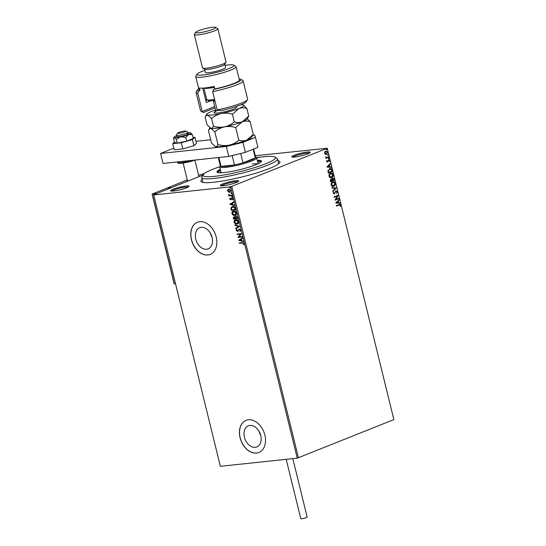 <?xml version="1.0" encoding="UTF-8"?>
<svg xmlns="http://www.w3.org/2000/svg" width="546" height="546" viewBox="0 0 546 546"><rect width="100%" height="100%" fill="white"/><g stroke="black" fill="none" stroke-linecap="round" stroke-linejoin="round"><path stroke-width="0.82" d="M277.873 160.661A40.677 5.637 166.2 0 1 279.743 162.688A40.677 5.637 166.2 0 1 254.416 173.594A40.677 5.637 166.2 0 1 213.745 182.234A40.677 5.637 166.2 0 1 201.515 181.907A40.677 5.637 166.2 0 1 202.232 179.238M186.097 186.002A9.521 1.317 166.2 0 1 189.053 186.439A9.521 1.317 166.2 0 1 183.122 188.991A9.521 1.317 166.2 0 1 173.601 191.011A9.521 1.317 166.2 0 1 170.741 190.936A9.521 1.317 166.2 0 1 175.403 188.39A9.521 1.317 166.2 0 1 186.097 186.002M188.213 187.08A8.654 1.201 -13.8 0 0 185.736 187.066A8.654 1.201 -13.8 0 0 177.368 188.82A8.654 1.201 -13.8 0 0 171.778 191.114M256.354 157.487A9.521 1.317 166.2 0 1 257.671 157.316A9.521 1.317 166.2 0 1 259.753 157.228M307.282 152.047A9.521 1.317 166.2 0 1 310.23 152.484A9.521 1.317 166.2 0 1 304.299 155.037A9.521 1.317 166.2 0 1 294.785 157.057A9.521 1.317 166.2 0 1 291.919 156.982A9.521 1.317 166.2 0 1 296.58 154.436A9.521 1.317 166.2 0 1 307.282 152.047M309.391 153.119A8.654 1.201 -13.8 0 0 306.913 153.105A8.654 1.201 -13.8 0 0 298.546 154.866A8.654 1.201 -13.8 0 0 292.956 157.159M235.708 180.733A9.521 1.317 166.2 0 1 238.657 181.17A9.521 1.317 166.2 0 1 232.732 183.722A9.521 1.317 166.2 0 1 223.212 185.742A9.521 1.317 166.2 0 1 220.352 185.667A9.521 1.317 166.2 0 1 225.013 183.122A9.521 1.317 166.2 0 1 235.708 180.733M237.817 181.811A8.654 1.201 -13.8 0 0 235.346 181.798A8.654 1.201 -13.8 0 0 226.972 183.552A8.654 1.201 -13.8 0 0 221.389 185.845M255.275 447.331A11.391 8.053 -111.8 0 0 256.818 446.949A11.391 8.053 -111.8 0 0 260.442 434.439A11.391 8.053 -111.8 0 0 249.891 425.43A11.391 8.053 -111.8 0 0 248.348 425.812A11.391 8.053 -111.8 0 0 244.731 438.322A11.391 8.053 -111.8 0 0 255.275 447.331M206.613 249.235A11.391 8.053 -111.8 0 0 208.162 248.853A11.391 8.053 -111.8 0 0 211.78 236.343A11.391 8.053 -111.8 0 0 201.235 227.327A11.391 8.053 -111.8 0 0 199.686 227.709A11.391 8.053 -111.8 0 0 196.069 240.226A11.391 8.053 -111.8 0 0 206.613 249.235M207.903 254.975A17.308 12.237 -111.8 0 0 210.251 254.395A17.308 12.237 -111.8 0 0 215.752 235.381A17.308 12.237 -111.8 0 0 199.727 221.683A17.308 12.237 -111.8 0 0 197.372 222.263A17.308 12.237 -111.8 0 0 191.871 241.277A17.308 12.237 -111.8 0 0 207.903 254.975M197.427 222.236A17.308 12.237 -111.8 0 0 192.001 241.271A17.308 12.237 -111.8 0 0 208.012 254.927A17.308 12.237 -111.8 0 0 210.312 254.368M256.559 453.071A17.308 12.237 -111.8 0 0 258.913 452.491A17.308 12.237 -111.8 0 0 264.407 433.476A17.308 12.237 -111.8 0 0 248.382 419.778A17.308 12.237 -111.8 0 0 246.028 420.359A17.308 12.237 -111.8 0 0 240.533 439.373A17.308 12.237 -111.8 0 0 256.559 453.071M246.089 420.338A17.308 12.237 -111.8 0 0 240.656 439.373A17.308 12.237 -111.8 0 0 256.675 453.03A17.308 12.237 -111.8 0 0 258.968 452.47M325.703 151.078L327.607 152.122L326.515 154.368L325.375 154.347L324.597 153.33L324.781 151.931L326.119 150.976M325.457 151.106L327.354 152.15L326.099 154.477M328.801 157.221L325.894 158.388L326.215 157.767L325.559 156.798L326.699 157.494L328.692 156.777L328.801 157.221L325.88 158.32M328.562 159.78L329.634 160.387L329.47 161.473L328.685 160.224L327.58 162.06L326.604 161.514L326.808 160.483L327.457 161.623L328.794 159.719M326.747 160.606L326.706 161.37L327.457 161.623M329.293 160.585L328.439 160.442M328.187 160.469L327.354 162.121M329.484 168.68C330.617 168.154 331.442 168.639 331.975 170.14L332.302 171.492L328.33 173.082L327.914 170.761L330.091 168.523M330.91 179.19L331.893 179.395L332.678 178.071L334.145 178.992L334.432 180.16L330.46 181.75L330.255 180.924L331.169 179.122M336.356 188.001L332.842 191.462L332.726 190.97L335.387 188.35L332.029 188.138L331.907 187.653L336.343 187.926L332.801 191.284M338.854 198.157L338.964 198.607L334.991 200.198L337.237 196.096L334.275 197.29L334.166 196.84L338.138 195.243L335.899 199.345L338.854 198.157M336.425 206.033L338.834 205.071L340.015 205.276L338.834 205.071L336.438 206.101L336.329 205.651L339.789 204.34L340.67 205.084L340.479 206.368L340.26 205.255L339.086 205.043L340.26 205.255M297.256 458.149L230.603 186.8L327.225 148.259L393.871 419.601L297.256 458.149L220.359 466.311L153.658 194.806L203.01 175.027M231.791 186.507L298.444 457.855M335.688 203.037L339.182 199.502L339.305 199.993L338.179 201.099L338.581 202.737L340.001 202.825L340.124 203.31L335.688 203.037M336.138 191.291L335.497 191.632L334.364 193.966L333.183 193.298L333.579 191.905L333.592 193.141L334.241 193.53L335.988 190.854L337.367 191.653L336.821 193.311L336.971 191.851L336.097 191.305L334.111 194.035M333.483 192.049L333.34 193.168L334.241 193.53M333.135 181.716L335.053 183.272C335.183 184.889 334.671 185.92 333.538 186.35L333.783 186.322C332.657 186.814 331.777 186.357 331.135 184.958C330.999 183.313 331.511 182.282 332.664 181.852C333.79 181.368 334.671 181.832 335.305 183.244C335.428 184.862 334.923 185.893 333.783 186.322L333.197 186.473M332.664 181.852L333.258 181.695M331.006 173.048L332.93 174.604C333.053 176.228 332.541 177.252 331.408 177.689L331.654 177.662C330.528 178.146 329.647 177.689 329.006 176.29C328.869 174.652 329.381 173.614 330.535 173.184C331.661 172.7 332.541 173.164 333.176 174.584C333.299 176.201 332.794 177.225 331.654 177.662L331.067 177.812M330.535 173.184L331.129 173.034M326.842 167.035L330.344 163.5L330.46 163.984L329.334 165.097L329.736 166.735L331.156 166.823L331.279 167.308L326.842 167.035M328.692 158.777L328.685 158.006L329.108 158.251L328.869 158.756L328.446 158.517M328.685 158.006L329.108 158.251L328.624 158.784M327.853 155.337L327.839 154.573L328.262 154.811L328.023 155.317L327.6 155.078M327.839 154.573L328.262 154.811L327.777 155.344M326.474 149.734L326.467 148.969L326.89 149.208L326.651 149.72L326.228 149.474M326.467 148.969L326.89 149.208L326.399 149.74M255.275 155.733L327.225 148.259M228.481 192.021L227.655 190.868L227.88 189.605L228.904 189.053L230.938 190.52L229.709 192.335L228.481 192.021L227.655 190.868M228.467 189.155L228.904 189.053M230.139 192.233L228.706 191.933M232.132 195.605L228.958 195.946L228.849 195.495L229.32 195.448L228.631 194.369L229.852 195.318L232.023 195.161L232.132 195.605M229.668 199.058L229.907 198.143L230.583 199.372L231.825 197.939L232.971 198.785L232.767 199.754L231.948 198.382L230.712 199.822L229.668 199.058L230.132 198.048M230.583 199.372L231.825 197.939M232.883 199.59L232.821 198.785L231.675 198.526M231.163 199.624L230.712 199.822L229.893 198.962M235.306 208.517L235.64 209.876L231.299 210.333L230.897 208.046L232.644 206.511C233.879 206.313 234.766 206.982 235.306 208.517M237.763 218.536L233.422 219.001L233.224 218.175L233.968 216.721L235.026 217.165L235.906 216.127L237.476 217.376L237.763 218.536M239.694 226.378L235.811 228.713L235.688 228.221L238.636 226.454L234.992 225.389L234.876 224.897L239.694 226.378M242.185 236.541L242.294 236.991L237.954 237.449L240.479 234.193L237.244 234.534L237.128 234.091L241.469 233.627L238.957 236.882L242.185 236.541M242.294 243.045L239.407 243.352L239.298 242.902L242.226 242.588L244.007 243.496L243.775 244.649L243.386 244.458L243.564 243.55L242.52 242.95L239.407 243.352M230.603 186.8L153.713 194.97L220.359 466.311M238.657 240.288L242.52 237.885L242.636 238.37L241.393 239.121L241.796 240.759L243.332 241.209L243.455 241.694L238.636 240.213M240.711 230.064L240.083 231.477L239.776 231.135L240.274 230.146L239.339 229.409L237.408 231.449L236.138 230.521L236.595 229.313L236.95 229.641L236.589 230.48L237.278 231.006L239.237 228.958L240.711 230.064M240.26 231.333L240.499 230.057L239.564 229.32L238.95 229.6M238.015 231.156L237.408 231.449L236.138 230.521M237.278 231.006L238.07 230.078M237.647 223.949L236.937 224.147C235.701 224.31 234.76 223.655 234.091 222.174C233.981 220.604 234.555 219.772 235.811 219.663C237.046 219.506 237.988 220.168 238.643 221.656C238.745 223.205 238.179 224.037 236.937 224.147L237.537 223.996M235.183 219.82L235.811 219.663M235.517 215.288L234.807 215.479C233.579 215.643 232.63 214.988 231.961 213.513C231.852 211.944 232.425 211.104 233.688 211.002C234.916 210.838 235.858 211.507 236.514 212.995C236.616 214.537 236.049 215.37 234.807 215.479L235.408 215.336M233.06 211.152L233.688 211.002M229.811 204.286L233.674 201.883L233.79 202.368L232.548 203.112L232.951 204.75L234.487 205.2L234.609 205.692L229.791 204.211M232.343 196.99L231.722 196.724L231.989 196.307L232.446 196.649L232.173 197.058L232.446 196.649M232.405 196.97L231.722 196.724L231.989 196.307M231.497 193.557L230.876 193.284L231.149 192.875L231.6 193.209L231.333 193.618L231.6 193.209M231.559 193.53L230.876 193.284L231.149 192.875M230.125 187.954L229.504 187.688L229.77 187.271L230.228 187.606L229.955 188.022L230.228 187.606M230.18 187.926L229.504 187.688L229.77 187.271M210.415 233.251A11.391 8.053 -111.8 0 0 212.094 237.435M259.07 431.354A11.391 8.053 -111.8 0 0 260.749 435.537M239.633 243.257L239.537 242.874M243.864 244.492L243.386 244.458M243.618 244.369L243.577 243.85M243.789 243.455L242.52 242.95M238.861 240.124L242.526 237.926M243.414 241.523L238.882 240.199M241.305 240.609L241.223 239.264L239.694 240.138L241.305 240.609L240.998 239.36M242.281 236.923L237.954 237.449M238.158 237.264L240.479 234.193M240.704 234.104L237.244 234.534M237.469 234.446L237.374 234.063M239.564 229.32L239.175 229.511L239.564 229.32M238.24 231.06L237.633 231.361M236.363 230.426L236.827 229.224M237.51 230.917L238.001 230.583L237.51 230.917M238.295 229.989L239.462 228.87M236.029 228.576L235.688 228.221M235.92 228.132L238.636 226.454M238.861 226.365L234.992 225.389M237.162 224.051C235.933 224.215 234.985 223.56 234.316 222.085L234.091 222.174M234.316 222.085L235.306 219.772M237.053 223.607L238.431 221.628L236.152 220.024L235.551 220.188M237.421 223.532L236.821 223.696L238.206 221.717L235.667 220.14M236.152 220.024L234.527 222.106L236.821 223.696M237.749 218.475L233.422 219.001M233.654 218.905L233.449 218.086L234.193 216.625M236.138 216.039L235.026 217.165M236.247 216.489L235.415 217.363L235.599 218.311L237.21 218.141L237.312 217.533L235.947 216.591M234.316 217.076L233.756 218.502L235.149 218.359L235.319 218.038L234.022 217.178M235.319 218.038L234.125 217.117M237.312 217.533L236.056 216.53M237.21 218.141L237.087 217.622M235.033 215.39C233.804 215.554 232.855 214.899 232.186 213.418L231.961 213.513M232.186 213.418L233.176 211.111M234.923 214.94L236.302 212.96L234.022 211.357L233.422 211.52M235.292 214.865L234.691 215.035L236.077 213.056L233.538 211.473M234.022 211.357L232.405 213.445L234.691 215.035M235.619 209.807L231.299 210.333M231.524 210.244L230.897 208.046M231.122 207.958L232.077 206.634M232.978 206.873L231.361 208.244L231.634 209.841L235.08 209.473L234.787 207.712L232.978 206.873L232.323 207.05M234.787 207.712L232.432 206.995M235.08 209.473L234.555 207.801M230.016 204.115L233.681 201.918M234.568 205.521L230.037 204.19M232.46 204.607L232.378 203.262L230.849 204.136L232.46 204.607L232.152 203.351M231.593 198.048L232.05 197.85M231.388 199.536L230.938 199.727M231.948 196.628L232.221 196.219M232.118 195.543L228.958 195.946M229.19 195.85L229.095 195.468M228.603 194.724L229.32 195.448M228.829 194.629L228.856 194.28M231.101 193.195L231.374 192.786M227.887 190.779L227.88 189.605M228.112 189.517L229.129 188.957M229.832 191.796L230.781 190.472L228.794 189.544M230.05 191.755L229.607 191.892L230.549 190.561L228.904 189.489M229.245 189.407L228.044 190.827L229.607 191.892M229.73 187.592L229.996 187.182M339.667 204.368L340.67 205.084M340.417 205.112L340.233 206.395M339.059 200.02L338.179 201.099M337.926 201.126L338.581 202.737M338.329 202.764L340.001 202.825M339.755 202.853L339.865 203.296M337.817 201.454L336.391 202.648L338.124 202.709L337.817 201.454L336.636 202.621L338.124 202.709M338.622 198.253L338.964 198.607M338.718 198.635L334.971 200.136M334.254 197.222L337.237 196.096M337.919 195.372L335.899 199.345M335.742 190.882L337.367 191.653M337.121 191.68L336.575 193.339M333.34 193.168L333.988 193.55L333.34 193.168M331.913 187.694L336.343 187.926M333.538 186.35L333.067 186.486M333.128 182.193L332.528 182.323L331.285 184.801L333.422 185.906M332.528 182.323L331.538 184.773L333.674 185.879L333.06 186.009M333.674 185.879L334.903 183.422L333.005 182.2M332.432 178.098L333.899 179.02L334.432 180.16M334.186 180.18L330.439 181.681M330.664 179.218L331.893 179.395M332.848 178.501L332.002 179.532L332.186 180.487L333.913 179.873L332.794 178.515L332.255 179.504L332.439 180.467M331.088 179.614L330.507 181.163L332.029 180.63L331.026 179.634L330.753 181.135M331.408 177.689L330.944 177.819M331.006 173.526L330.398 173.662L329.156 176.133L331.292 177.238M330.398 173.662L329.409 176.105L331.545 177.211L330.931 177.341M331.545 177.211L332.773 174.761L330.876 173.539M329.975 168.537L331.975 170.14M331.722 170.161L332.302 171.492M332.057 171.519L328.31 173.021M329.968 169.021L328.098 170.871L328.378 172.502L331.784 171.205L331.272 169.567L329.593 169.13L328.351 170.843L328.624 172.475M329.347 169.158L329.839 169.028M330.214 164.012L329.334 165.097M329.088 165.124L329.736 166.735M329.491 166.762L331.156 166.823M330.91 166.844L331.019 167.294M328.972 165.452L327.545 166.639L329.279 166.707L328.972 165.452L327.791 166.612L329.279 166.707M328.317 159.807L329.634 160.387M329.388 160.415L329.218 161.493M329.04 160.613L328.439 160.251L329.04 160.613M328.439 158.033L328.863 158.279M325.539 156.886L325.921 156.893M325.669 157.139L326.699 157.494M328.46 156.866L328.555 157.248M327.593 154.6L328.016 154.839M326.017 151.467L324.706 153.214L326.153 153.945M325.566 151.556L324.952 153.187L326.406 153.917L325.948 154.006M326.406 153.917L327.245 152.266L325.887 151.474M326.215 148.997L326.638 149.235M219.697 166.769A37.217 5.153 -13.8 0 0 203.255 174.624A37.217 5.153 -13.8 0 0 214.79 176.324A37.217 5.153 -13.8 0 0 256.606 167.001A37.217 5.153 -13.8 0 0 274.829 157.05A37.217 5.153 -13.8 0 0 263.643 156.75A37.217 5.153 -13.8 0 0 256.62 157.698M274.829 157.05L276.89 158.272A38.943 5.399 166.2 0 1 277.443 158.913A38.943 5.399 166.2 0 1 255.453 169.437A38.943 5.399 166.2 0 1 214.059 178.446A38.943 5.399 166.2 0 1 201.802 177.491A38.943 5.399 166.2 0 1 201.993 176.665L203.255 174.624M220.966 172.072A22.065 3.058 -13.8 0 0 219.669 172.809M217.99 172.638A22.065 3.058 166.2 0 1 217.99 172.632A22.065 3.058 166.2 0 1 220.564 170.407M220.304 169.356A22.932 3.18 -13.8 0 0 216.939 172.01A22.932 3.18 -13.8 0 0 224.16 172.57A22.932 3.18 -13.8 0 0 248.539 167.267A22.932 3.18 -13.8 0 0 261.486 161.063A22.932 3.18 -13.8 0 0 257.282 160.278M220.509 170.188A22.932 3.18 -13.8 0 0 217.247 172.372M261.384 161.534A22.932 3.18 -13.8 0 0 257.487 161.104M257.541 161.329A22.065 3.058 166.2 0 1 260.851 162.107A22.065 3.058 166.2 0 1 260.851 162.114M259.439 163.042A22.065 3.058 -13.8 0 0 257.951 162.988M257.541 163.991A19.042 2.641 -13.8 0 0 252.327 164.025M187.258 179.88L166.673 188.227M198.621 175.327L204.491 173.41M166.653 188.138L171.601 187.612L167.028 188.097L152.259 194.021L156.832 193.537M184.35 132.023A4.327 0.601 -13.8 0 0 185.92 131.054A4.327 0.601 -13.8 0 0 179.204 132.289A4.327 0.601 -13.8 0 0 177.593 133.094A4.327 0.601 -13.8 0 0 179.723 133.19A4.327 0.601 -13.8 0 0 184.35 132.023M185.92 131.054L187.981 132.275A6.061 0.839 166.2 0 1 188.07 132.378A6.061 0.839 166.2 0 1 185.79 133.633A6.061 0.839 166.2 0 1 179.682 135.203A6.061 0.839 166.2 0 1 176.303 135.265A6.061 0.839 166.2 0 1 176.331 135.135L177.593 133.094M186.787 181.531A6.921 0.962 166.2 0 1 186.821 181.436L187.408 180.487M183.128 163.049L187.421 180.542A6.061 0.839 -13.8 0 0 188.745 180.746M152.348 194.424L174.181 283.319L174.338 283.913L175.519 283.79M292.806 458.62L307.152 517.048A3.29 0.457 166.2 0 1 305.296 517.942A3.29 0.457 166.2 0 1 301.801 518.7A3.29 0.457 166.2 0 1 300.771 518.618L286.2 459.322M188.193 132.876L188.193 132.876A8.654 1.201 -13.8 0 1 190.534 132.849L192.369 134.712L193.298 138.507L186.739 141.134L177.259 143.107L174.338 142.451L173.648 138.022M176.303 135.265L176.631 136.596A6.061 0.839 -13.8 0 0 178.535 136.746A6.061 0.839 -13.8 0 0 184.971 135.347A6.061 0.839 -13.8 0 0 188.397 133.709A6.061 0.839 -13.8 0 0 186.486 133.558M173.41 138.657L174.495 137.456L176.331 139.312L177.259 143.107M176.331 139.312L180.692 136.793L185.811 137.339L186.739 141.134M185.811 137.339L188.711 134.493L192.369 134.712M176.426 135.763A8.654 1.201 -13.8 0 0 176.31 135.811A8.654 1.201 -13.8 0 0 174.133 137.066A8.654 1.201 -13.8 0 0 174.495 137.456A8.654 1.201 -13.8 0 0 180.692 136.793A8.654 1.201 -13.8 0 0 188.711 134.493A8.654 1.201 -13.8 0 0 190.827 132.965A8.654 1.201 -13.8 0 0 190.534 132.849M174.29 142.24L172.707 143.666L181.299 142.752L192.41 139.564L194.936 137.292L193.052 137.49M194.936 137.292L196.444 143.448L193.926 145.727L182.814 148.915L174.222 149.829L172.707 143.666M181.299 142.752L182.814 148.915M192.41 139.564L193.926 145.727M173.812 148.15L160.592 153.446L226.324 146.471L242.956 142.356L255.453 137.353L254.723 135.087L252.805 135.285M210.715 139.756L195.925 141.332M242.956 142.356L245.407 152.348L257.903 147.338L255.453 137.353M245.407 152.348L228.774 156.456L226.324 146.471M160.592 153.446L163.042 163.438L228.774 156.456M255.596 157.036L256.415 157.521A19.042 2.641 166.2 0 1 256.681 157.835A19.042 2.641 166.2 0 1 245.932 162.981A19.042 2.641 166.2 0 1 225.696 167.383A19.042 2.641 166.2 0 1 219.704 166.919A19.042 2.641 166.2 0 1 219.799 166.516L220.297 165.704M218.298 157.569L220.338 165.875A18.175 2.518 -13.8 0 0 221.055 166.353A18.175 2.518 -13.8 0 0 226.058 166.325A18.175 2.518 -13.8 0 0 234.473 164.926A18.175 2.518 -13.8 0 0 243.004 162.817L255.296 157.896A18.175 2.518 -13.8 0 0 255.637 157.207L253.631 149.051M240.718 153.508L243.004 162.817A18.175 2.518 -13.8 0 0 255.296 157.896L253.167 149.235M218.885 157.507L221.055 166.353L234.473 164.926L232.186 155.617M247.502 99.679L246.232 101.72A22.502 3.119 166.2 0 1 220.734 110.674L217.158 109.91A24.236 3.358 -13.8 0 0 247.502 99.679A24.236 3.358 -13.8 0 0 247.618 99.16L243.12 80.849A24.236 3.358 166.2 0 1 212.66 91.598L217.158 109.91M204.886 70.318A19.042 2.641 -13.8 0 0 197.106 74.126A19.042 2.641 -13.8 0 0 203.003 74.993A19.042 2.641 -13.8 0 0 224.399 70.222A19.042 2.641 -13.8 0 0 233.722 65.131A19.042 2.641 -13.8 0 0 227.996 64.974A19.042 2.641 -13.8 0 0 225.054 65.363M233.722 65.131L235.783 66.353A20.768 2.88 166.2 0 1 236.077 66.694A20.768 2.88 166.2 0 1 224.351 72.311A20.768 2.88 166.2 0 1 202.273 77.116A20.768 2.88 166.2 0 1 195.734 76.604A20.768 2.88 166.2 0 1 195.837 76.167L197.106 74.126M194.328 34.589L202.505 67.881A12.114 1.679 -13.8 0 0 202.675 68.079L204.743 69.301A10.388 1.44 -13.8 0 0 207.862 69.39A10.388 1.44 -13.8 0 0 218.25 67.185A10.388 1.44 -13.8 0 0 224.713 64.401L225.976 62.36A12.114 1.679 -13.8 0 0 226.037 62.101L217.861 28.808A12.114 1.679 166.2 0 1 211.022 32.084A12.114 1.679 166.2 0 1 198.143 34.883A12.114 1.679 166.2 0 1 194.328 34.589A12.114 1.679 166.2 0 1 194.39 34.33L195.652 32.289A10.388 1.44 -13.8 0 0 198.867 32.767A10.388 1.44 -13.8 0 0 210.538 30.16A10.388 1.44 -13.8 0 0 215.622 27.382A10.388 1.44 -13.8 0 0 212.503 27.3A10.388 1.44 -13.8 0 0 202.116 29.504A10.388 1.44 -13.8 0 0 195.652 32.289M202.675 68.079A12.114 1.679 -13.8 0 0 206.32 68.175A12.114 1.679 -13.8 0 0 218.434 65.602A12.114 1.679 -13.8 0 0 225.976 62.36M204.62 69.233L205.412 72.461A10.388 1.44 -13.8 0 0 208.681 72.714A10.388 1.44 -13.8 0 0 219.717 70.311A10.388 1.44 -13.8 0 0 225.587 67.506L224.788 64.278M195.734 76.604L199.01 89.919A20.768 2.88 -13.8 0 0 199.932 90.493L199.317 87.995A20.768 2.88 166.2 0 0 204.934 87.933A20.768 2.88 166.2 0 0 214.203 86.411L214.817 88.909A20.768 2.88 -13.8 0 0 239.353 80.009L236.077 66.694M198.724 88.759A22.502 3.119 -13.8 0 0 197.44 89.858A22.502 3.119 -13.8 0 0 198.635 91.011L197.775 93.182L202.273 111.493L214.674 106.525M197.775 93.182A24.236 3.358 166.2 0 1 196.055 92.41A24.236 3.358 166.2 0 1 196.178 91.899L197.44 89.858M212.66 91.598L213.52 89.428A22.502 3.119 -13.8 0 0 240.711 79.231L242.779 80.453A24.236 3.358 166.2 0 1 243.12 80.849M196.055 92.41L200.553 110.722A24.236 3.358 -13.8 0 0 200.894 111.125A24.236 3.358 -13.8 0 0 202.273 111.493L203.371 112.517A22.502 3.119 166.2 0 1 202.962 112.346L200.894 111.125M213.52 89.428L214.817 88.909M240.711 79.231A22.502 3.119 -13.8 0 0 239.066 78.849M199.932 90.493L198.635 91.011M215.001 107.855L203.371 112.517M211.22 100.594L206.279 102.573L202.73 88.118M205.719 100.314A16.878 2.341 166.2 0 1 206.702 99.461M205.787 100.58L207.289 99.973M215.622 27.382L217.69 28.61A12.114 1.679 166.2 0 1 217.861 28.808M214.762 100.177A14.715 2.041 166.2 0 1 208.408 100.532A14.715 2.041 166.2 0 1 207.965 100.368L206.927 99.761A15.575 2.157 -13.8 0 0 207.398 99.932A15.575 2.157 -13.8 0 0 214.592 99.481M203.89 88.036L206.709 99.502A15.575 2.157 -13.8 0 0 206.927 99.761M214.428 87.346A15.575 2.157 166.2 0 1 204.538 88.275A15.575 2.157 166.2 0 1 203.958 88.029M209.917 127.832L208.422 130.426L211.527 143.072L215.438 146.628A19.042 2.641 -13.8 0 0 229.081 145.181C225.389 145.837 221.683 145.611 217.956 144.519C217.383 146.069 216.544 146.772 215.438 146.628A19.042 2.641 166.2 0 1 214.858 146.424A19.042 2.641 166.2 0 1 214.796 146.383M208.92 129.443L210.94 128.317L214.851 131.873L217.956 144.519M238.814 140.179C236.002 142.622 232.76 144.294 229.081 145.181A19.042 2.641 -13.8 0 0 246.724 140.117C244.164 141.025 241.523 141.045 238.814 140.179L235.708 127.532L242.226 121.806C244.785 120.898 247.427 120.878 250.136 121.744L253.242 134.391L246.724 140.117A19.042 2.641 -13.8 0 0 251.481 137.428L253.242 134.391M214.851 131.873C217.663 129.422 220.905 127.757 224.583 126.87C228.269 126.215 231.982 126.433 235.708 127.532M250.136 121.744L247.249 118.68M242.226 121.806A19.042 2.641 -13.8 0 0 246.976 119.117L248.744 116.08L242.226 121.806C239.667 122.714 237.025 122.734 234.316 121.867C231.504 124.311 228.262 125.983 224.583 126.87A19.042 2.641 -13.8 0 0 242.226 121.806M210.299 128.071A19.042 2.641 -13.8 0 0 210.36 128.112A19.042 2.641 -13.8 0 0 210.94 128.317A19.042 2.641 -13.8 0 0 224.583 126.87C220.891 127.525 217.185 127.3 213.459 126.208C212.885 127.757 212.046 128.46 210.94 128.317L207.03 124.761L205.153 117.11L205.644 116.127L207.671 115.001A19.042 2.641 -13.8 0 0 221.314 113.548A19.042 2.641 -13.8 0 0 238.957 108.49A19.042 2.641 -13.8 0 0 243.53 105.085A19.042 2.641 -13.8 0 0 242.956 104.873A19.042 2.641 -13.8 0 0 241.045 104.723M215.52 109.992A19.042 2.641 -13.8 0 0 211.671 111.384A19.042 2.641 -13.8 0 0 206.914 114.073A19.042 2.641 -13.8 0 0 207.671 115.001L211.582 118.557C214.394 116.107 217.636 114.442 221.314 113.548C225 112.899 228.706 113.118 232.432 114.216L238.957 108.49C241.516 107.582 244.151 107.562 246.867 108.429L243.598 105.125M232.432 114.216L234.316 121.867M211.582 118.557L213.459 126.208M246.867 108.429L248.744 116.08M195.297 160.012L181.798 163.213C178.658 163.486 177.259 163.186 177.593 162.305A11.248 1.556 -13.8 0 0 181.135 162.585A11.248 1.556 -13.8 0 0 191.694 160.394M195.243 160.019A10.388 1.44 166.2 0 1 181.914 163.186M235.381 106.77A11.596 1.604 166.2 0 1 236.056 106.852A11.596 1.604 166.2 0 1 228.706 110.701A11.596 1.604 166.2 0 1 214.564 113.022A11.596 1.604 166.2 0 1 215.39 111.541M215.022 101.215A9.521 1.317 166.2 0 1 213.711 101.146A9.521 1.317 166.2 0 1 213.288 100.887L215.574 110.21A9.521 1.317 -13.8 0 0 215.998 110.469A9.521 1.317 -13.8 0 0 219.205 110.367M277.443 158.913L278.651 163.82M201.802 177.491L203.01 182.398M188.07 132.378L188.397 133.709M194.895 160.155L198.942 176.651M152.129 194.158L174.133 283.749M166.946 188.117L152.191 194.035M174.133 137.066L173.669 137.988M177.593 162.305L177.498 161.903M219.704 166.919L221.15 172.802M256.681 157.835L258.128 163.718M206.914 114.073L205.644 116.127M213.288 100.887L213.097 100.409M216.039 111.295L215.213 111.773L215.574 110.21"/></g></svg>

